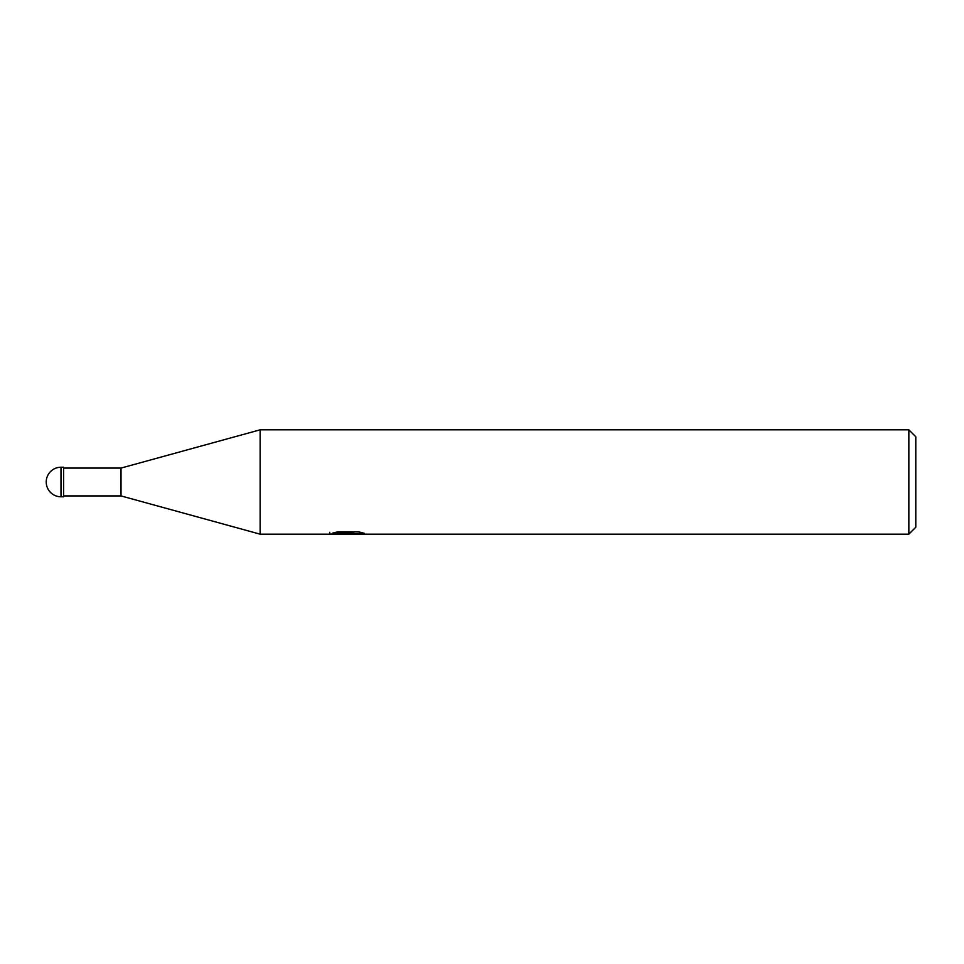 <?xml version="1.0" encoding="UTF-8"?>
<svg xmlns="http://www.w3.org/2000/svg" width="964" height="964" viewBox="0 0 964 964"><rect width="100%" height="100%" fill="white"/><g stroke="black" fill="none" stroke-linecap="round" stroke-linejoin="round"><path stroke-width="1.45" d="M908.847 534.177L908.847 429.824L915.8 436.776L915.8 527.224L908.847 534.177L260.135 534.177L121.006 495.918L63.612 495.918M121.006 495.918L121.006 468.082L260.135 429.824L908.847 429.824M63.612 468.082L121.006 468.082M260.135 534.177L260.135 429.824M364.488 533.345L329.351 534.177L349.185 533.176L332.496 533.176L337.93 531.815L358.512 531.815L364.476 533.345M344.473 534.177L341.027 533.658M352.414 533.357L347.136 534.177M352.414 534.14L352.414 532.405L355.017 531.815M349.185 531.815L349.185 533.176M329.7 532.321L329.7 534.068M60.997 467.215A14.785 14.785 0 0 0 46.224 482A14.785 14.785 0 0 0 60.997 496.785L60.997 467.215L63.612 467.215L63.612 496.785L60.997 496.785M349.185 532.429L352.414 532.429"/></g></svg>
